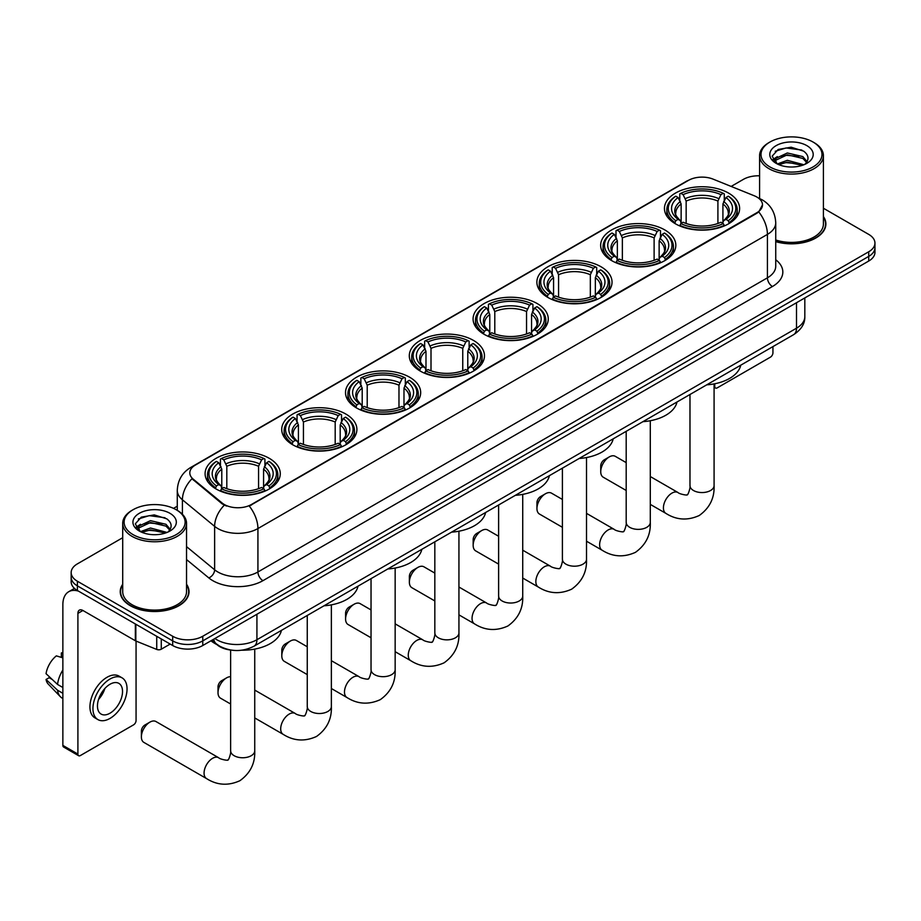 <?xml version="1.0" encoding="UTF-8"?>
<svg xmlns="http://www.w3.org/2000/svg" width="921" height="921" viewBox="0 0 921 921"><rect width="100%" height="100%" fill="white"/><g stroke="black" fill="none" stroke-linecap="round" stroke-linejoin="round"><path stroke-width="1.38" d="M473.463 340.413A37.588 21.701 0 0 0 432.502 335.716A37.588 21.701 0 0 0 409.292 355.759A37.588 21.701 0 0 0 420.31 371.105A37.588 21.701 0 0 0 461.271 375.814A37.588 21.701 0 0 0 484.469 355.759A37.588 21.701 0 0 0 473.463 340.413M664.824 229.939A37.588 21.701 0 0 0 623.862 225.231A37.588 21.701 0 0 0 600.653 245.285A37.588 21.701 0 0 0 611.671 260.62A37.588 21.701 0 0 0 652.632 265.329A37.588 21.701 0 0 0 675.83 245.285A37.588 21.701 0 0 0 664.824 229.939M601.033 266.768A37.588 21.701 0 0 0 560.072 262.059A37.588 21.701 0 0 0 536.874 282.102A37.588 21.701 0 0 0 547.88 297.448A37.588 21.701 0 0 0 588.841 302.157A37.588 21.701 0 0 0 612.039 282.102A37.588 21.701 0 0 0 601.033 266.768M537.242 303.585A37.588 21.701 0 0 0 496.281 298.888A37.588 21.701 0 0 0 473.083 318.931A37.588 21.701 0 0 0 484.089 334.277A37.588 21.701 0 0 0 525.051 338.986A37.588 21.701 0 0 0 548.26 318.931A37.588 21.701 0 0 0 537.242 303.585M409.672 377.242A37.588 21.701 0 0 0 368.711 372.545A37.588 21.701 0 0 0 345.513 392.588A37.588 21.701 0 0 0 356.519 407.934A37.588 21.701 0 0 0 397.481 412.643A37.588 21.701 0 0 0 420.678 392.588A37.588 21.701 0 0 0 409.672 377.242M345.882 414.07A37.588 21.701 0 0 0 304.92 409.361A37.588 21.701 0 0 0 281.722 429.416A37.588 21.701 0 0 0 292.728 444.762A37.588 21.701 0 0 0 333.69 449.46A37.588 21.701 0 0 0 356.899 429.416A37.588 21.701 0 0 0 345.882 414.07M269.266 458.313A37.588 21.701 0 0 0 228.304 453.604A37.588 21.701 0 0 0 205.095 473.659A37.588 21.701 0 0 0 216.101 488.993A37.588 21.701 0 0 0 257.063 493.702A37.588 21.701 0 0 0 280.272 473.659A37.588 21.701 0 0 0 269.266 458.313M728.603 193.111A37.588 21.701 0 0 0 687.642 188.402A37.588 21.701 0 0 0 664.444 208.457A37.588 21.701 0 0 0 675.45 223.803A37.588 21.701 0 0 0 716.411 228.5A37.588 21.701 0 0 0 739.621 208.457A37.588 21.701 0 0 0 728.603 193.111M756.889 197.048A19.145 11.052 0 0 0 754.334 195.805L713.038 179.111A19.145 11.052 0 0 0 688.517 180.355L195.413 465.047A19.145 11.052 0 0 0 189.807 472.864A19.145 11.052 0 0 0 193.272 479.196L222.18 503.039A19.145 11.052 0 0 0 251.41 504.512L756.889 212.682A19.145 11.052 0 0 0 762.496 204.865A19.145 11.052 0 0 0 756.889 197.048M230.895 650.053A21.275 12.284 180 0 1 217.437 645.034L211.749 640.337M122.712 584.259A34.399 19.859 0 0 0 120.225 591.662A34.399 19.859 0 0 0 130.31 605.707A34.399 19.859 0 0 0 167.783 610.013A34.399 19.859 0 0 0 189.024 591.662A34.399 19.859 0 0 0 186.537 584.259M762.496 204.865L758.743 211.899L756.889 213.246L249.257 506.055A24.821 14.333 60 0 1 257.926 528.55A28.367 16.382 180 0 1 217.817 528.55A28.367 16.382 180 0 1 214.628 526.363L182.416 499.792A28.367 16.382 180 0 1 177.281 490.398L177.281 510.361M122.712 537.703L77.399 563.871A21.275 12.284 0 0 0 71.17 572.551L71.17 581.819A21.275 12.284 0 0 0 77.399 590.511L172.676 645.517L172.676 640.878A21.275 12.284 0 0 0 202.77 640.878L868.722 256.395A21.275 12.284 0 0 0 874.95 247.714A21.275 12.284 0 0 1 868.722 256.395L202.77 640.878A21.275 12.284 0 0 1 172.676 640.878L77.399 585.871L172.676 640.878L172.676 636.25A21.275 12.284 0 0 0 202.77 636.25L868.722 251.767A21.275 12.284 0 0 0 874.95 243.075A21.275 12.284 0 0 0 868.722 234.395L823.409 208.238M71.17 577.191A21.275 12.284 0 0 0 77.399 585.871A21.275 12.284 0 0 1 71.17 577.191M226.485 506.055L222.18 503.879L191.982 478.736A24.821 16.601 129.5 0 0 182.416 499.792L182.416 514.275M775.735 241.624A34.399 19.859 0 0 0 825.884 223.976A34.399 19.859 0 0 0 823.409 216.562M759.583 175.807A21.275 12.284 0 0 0 743.351 179.388L731.147 186.433M177.281 506.205L173.539 508.369M71.17 572.551A21.275 12.284 0 0 0 77.399 581.243L172.676 636.25M172.676 645.517A21.275 12.284 0 0 0 202.77 645.517L868.722 261.034A21.275 12.284 0 0 0 874.95 252.342L874.95 243.075M714.086 386.003L714.765 386.394A3.546 2.049 120 0 0 715.502 388.017A3.546 2.049 120 0 0 717.275 387.845L770.428 357.152A3.546 2.049 120 0 0 772.938 352.812L772.938 346.607M714.765 386.394L714.765 383.769M769.933 166.931A30.497 17.603 0 0 0 813.059 166.931A30.497 17.603 0 0 0 813.059 142.041L814.06 142.617A31.913 18.42 0 0 1 823.409 155.649A31.913 18.42 0 0 1 803.711 172.664A31.913 18.42 0 0 1 768.931 168.67A31.913 18.42 0 0 1 759.583 155.649A31.913 18.42 0 0 1 768.931 142.617L769.933 142.041A30.497 17.603 0 0 0 769.933 166.931M775.735 239.99A31.913 18.42 0 0 0 823.409 223.976L823.409 155.649M775.735 241.394A34.042 19.652 0 0 0 825.538 223.976A34.042 19.652 0 0 0 823.409 217.137M777.312 163.973L787.34 160.323L803.929 164.755M778.821 164.663L787.34 162.154L802.203 165.377M777.025 163.823L775.459 160.381L776.012 158.285L787.34 152.967L802.824 156.582L807.072 161.612M775.505 162.81L775.459 160.381M775.574 161.302L776.012 160.116L787.34 154.809L802.824 158.424L806.589 162.372M804.597 164.468A16.025 9.256 0 0 0 805.288 163.857C809.375 159.402 808.834 155.165 803.665 151.148L791.127 147.199L778.199 149.455L772.189 156.109L776.081 163.247M806.842 145.622A21.701 12.526 0 0 0 776.196 145.599A21.701 12.526 0 0 0 776.058 163.293A21.701 12.526 0 0 0 776.15 163.351A21.701 12.526 0 0 0 806.934 163.293A21.701 12.526 0 0 0 806.842 145.622M806.646 163.454L808.212 162.384M814.06 142.617L813.059 142.041A30.497 17.603 0 0 0 769.933 142.041M775.217 151.286L786.085 147.947L801.869 150.054M773.133 160.231L776.092 158.136M780.985 156.225L786.085 155.304L798.852 156.397M780.985 163.581L786.085 162.66L798.852 163.754M772.8 159.644L777.324 156.605M600.734 471.69L600.734 465.899A4.962 2.867 -60 0 1 604.245 459.821L609.253 456.92A12.054 6.965 120 0 0 600.734 471.69A12.054 6.965 120 0 0 603.232 477.205L626.188 490.467M674.782 223.4L675.784 220.706A33.755 19.491 0 0 1 675.784 196.196L678.109 197.531A30.497 17.603 0 0 0 678.109 219.371L680.4 220.672L681.137 223.412M681.137 222.295L681.137 203.955L678.109 197.531M679.79 200.444L679.79 193.882L680.803 193.295A33.755 19.491 0 0 1 723.261 193.295L720.936 194.642A30.497 17.603 0 0 0 683.117 194.642L686.157 201.066L686.157 223.481M717.908 223.481L717.908 201.066L720.936 194.642M706.718 384.84A39.004 22.518 0 0 0 740.749 365.188M679.79 225.346A35.171 20.308 0 0 0 724.274 225.346L723.261 223.607A33.755 19.491 0 0 1 680.803 223.607L679.79 225.944M724.274 225.944L724.274 225.346M675.784 196.196L674.782 196.772A35.171 20.308 0 0 0 666.85 209.608A35.171 20.308 0 0 0 674.782 222.456M723.261 193.295L724.274 193.882L724.274 200.444M680.803 223.607L683.117 222.26A30.497 17.603 0 0 0 720.936 222.26L723.261 223.607M678.109 219.371L675.784 220.706M683.117 194.642L680.803 193.295M680.4 201.48A27.273 15.749 0 0 0 680.4 220.672L680.527 220.752C676.647 217.011 675.07 214.466 675.795 213.131A26.237 15.15 0 0 1 681.137 203.955M729.282 222.456A35.171 20.308 0 0 0 737.203 209.608A35.171 20.308 0 0 0 729.282 196.772L728.281 196.196A33.755 19.491 0 0 1 728.281 220.706L729.282 223.4M728.281 220.706L725.955 219.371A30.497 17.603 0 0 0 725.955 197.531L728.281 196.196M725.955 197.531L722.916 203.955L722.916 222.295L723.664 220.672L725.955 219.371M722.916 203.955A26.237 15.15 0 0 1 728.269 213.131C728.983 214.478 727.406 217.022 723.538 220.752L723.664 220.672A27.273 15.749 0 0 0 723.664 201.48M722.916 223.412L722.916 222.295M626.188 462.618L615.286 456.332A12.054 6.965 120 0 0 609.253 456.92L604.245 459.821M536.943 508.519L536.943 502.728A4.962 2.867 -60 0 1 540.454 496.649L545.474 493.748A12.054 6.965 120 0 0 536.943 508.519A12.054 6.965 120 0 0 539.441 514.033L562.397 527.296M610.991 260.229L611.993 257.535A33.755 19.491 0 0 1 611.993 233.025L614.319 234.36A30.497 17.603 0 0 0 614.319 256.199L616.61 257.5L617.346 260.24M617.346 259.123L617.346 240.784L614.319 234.36M615.999 237.273L615.999 230.699L617.012 230.123A33.755 19.491 0 0 1 659.471 230.123L657.157 231.47A30.497 17.603 0 0 0 619.338 231.47L622.366 237.894L622.366 260.309M654.117 260.309L654.117 237.894L657.157 231.47M642.927 421.668A39.004 22.518 0 0 0 676.97 402.017M615.999 262.174A35.171 20.308 0 0 0 660.484 262.174L659.471 260.436A33.755 19.491 0 0 1 617.012 260.436L615.999 262.773M660.484 262.773L660.484 262.174M611.993 233.025L610.991 233.6A35.171 20.308 0 0 0 603.071 246.437A35.171 20.308 0 0 0 610.991 259.273M659.471 230.123L660.484 230.699L660.484 237.273M617.012 260.436L619.338 259.089A30.497 17.603 0 0 0 657.157 259.089L659.471 260.436M614.319 256.199L611.993 257.535M619.338 231.47L617.012 230.123M616.61 238.309A27.273 15.749 0 0 0 616.61 257.5L616.736 257.581C612.868 253.839 611.291 251.295 612.005 249.948A26.237 15.15 0 0 1 617.346 240.784M665.492 259.273A35.171 20.308 0 0 0 673.424 246.437A35.171 20.308 0 0 0 665.492 233.6L664.49 233.025A33.755 19.491 0 0 1 664.49 257.535L665.492 260.229M664.49 257.535L662.164 256.199A30.497 17.603 0 0 0 662.164 234.36L664.49 233.025M662.164 234.36L659.137 240.784L659.137 259.123L659.873 257.5L662.164 256.199M659.137 240.784A26.237 15.15 0 0 1 664.478 249.948C665.192 251.306 663.615 253.851 659.747 257.581L659.873 257.5A27.273 15.749 0 0 0 659.873 238.309M659.137 260.24L659.137 259.123M562.397 499.447L551.495 493.149A12.054 6.965 120 0 0 545.474 493.748L540.454 496.649M473.164 545.347L473.164 539.556A4.962 2.867 -60 0 1 476.675 533.478L481.683 530.577A12.054 6.965 120 0 0 473.164 545.347A12.054 6.965 120 0 0 475.65 550.862L498.618 564.113M547.201 297.057L548.214 294.363A33.755 19.491 0 0 1 548.214 269.853L550.528 271.188A30.497 17.603 0 0 0 550.528 293.028L552.819 294.329L553.567 297.069M553.567 295.952L553.567 277.612L550.528 271.188M552.22 274.09L552.22 267.527L553.222 266.952A33.755 19.491 0 0 1 595.691 266.952L593.366 268.299A30.497 17.603 0 0 0 555.547 268.299L558.575 274.723L558.575 297.138M590.338 297.138L590.338 274.723L593.366 268.299M579.148 458.485A39.004 22.518 0 0 0 613.179 438.845M552.22 299.003A35.171 20.308 0 0 0 596.693 299.003L595.691 297.264A33.755 19.491 0 0 1 553.222 297.264L552.22 299.601M596.693 299.601L596.693 299.003M548.214 269.853L547.201 270.429A35.171 20.308 0 0 0 539.28 283.265A35.171 20.308 0 0 0 547.201 296.101M595.691 266.952L596.693 267.527L596.693 274.09M553.222 297.264L555.547 295.917A30.497 17.603 0 0 0 593.366 295.917L595.691 297.264M550.528 293.028L548.214 294.363M555.547 268.299L553.222 266.952M552.819 275.137A27.273 15.749 0 0 0 552.819 294.329L552.957 294.409C549.077 290.668 547.5 288.123 548.214 286.776A26.237 15.15 0 0 1 553.567 277.612M601.712 296.101A35.171 20.308 0 0 0 609.633 283.265A35.171 20.308 0 0 0 601.712 270.429L600.699 269.853A33.755 19.491 0 0 1 600.699 294.363L601.712 297.057M600.699 294.363L598.385 293.028A30.497 17.603 0 0 0 598.385 271.188L600.699 269.853M598.385 271.188L595.346 277.612L595.346 295.952L596.094 294.329L598.385 293.028M595.346 277.612A26.237 15.15 0 0 1 600.699 286.776C601.413 288.123 599.836 290.668 595.956 294.409L596.094 294.329A27.273 15.749 0 0 0 596.094 275.137M595.346 297.069L595.346 295.952M498.618 536.275L487.716 529.978A12.054 6.965 120 0 0 481.683 530.577L476.675 533.478M409.373 582.176L409.373 576.385A4.962 2.867 -60 0 1 412.884 570.306L417.892 567.405A12.054 6.965 120 0 0 409.373 582.176A12.054 6.965 120 0 0 411.871 587.69L434.827 600.941M483.41 333.874L484.423 331.192A33.755 19.491 0 0 1 484.423 306.681L486.749 308.017A30.497 17.603 0 0 0 486.749 329.856L489.039 331.157L489.776 333.886M489.776 332.769L489.776 314.441L486.749 308.017M488.429 310.918L488.429 304.356L489.442 303.78A33.755 19.491 0 0 1 531.901 303.78L529.575 305.116A30.497 17.603 0 0 0 491.756 305.116L494.796 311.551L494.796 333.966M526.547 333.966L526.547 311.551L529.575 305.116M515.357 495.314A39.004 22.518 0 0 0 549.388 475.673M488.429 335.831A35.171 20.308 0 0 0 532.914 335.831L531.901 334.081A33.755 19.491 0 0 1 489.442 334.081L488.429 336.43M532.914 336.43L532.914 335.831M484.423 306.681L483.41 307.257A35.171 20.308 0 0 0 475.489 320.094A35.171 20.308 0 0 0 483.41 332.93M531.901 303.78L532.914 304.356L532.914 310.918M489.442 334.081L491.756 332.746A30.497 17.603 0 0 0 529.575 332.746L531.901 334.081M486.749 329.856L484.423 331.192M491.756 305.116L489.442 303.78M489.039 311.966A27.273 15.749 0 0 0 489.039 331.157L489.166 331.238C485.286 327.496 483.709 324.952 484.434 323.605A26.237 15.15 0 0 1 489.776 314.441M537.922 332.93A35.171 20.308 0 0 0 545.842 320.094A35.171 20.308 0 0 0 537.922 307.257L536.92 306.681A33.755 19.491 0 0 1 536.92 331.192L537.922 333.874M536.92 331.192L534.594 329.856A30.497 17.603 0 0 0 534.594 308.017L536.92 306.681M534.594 308.017L531.555 314.441L531.555 332.769L532.303 331.157L534.594 329.856M531.555 314.441A26.237 15.15 0 0 1 536.908 323.605C537.622 324.952 536.045 327.496 532.177 331.238L532.303 331.157A27.273 15.749 0 0 0 532.303 311.966M531.555 333.886L531.555 332.769M434.827 573.104L423.925 566.806A12.054 6.965 120 0 0 417.892 567.405L412.884 570.306M345.582 618.993L345.582 613.213A4.962 2.867 -60 0 1 349.094 607.123L354.113 604.234A12.054 6.965 120 0 0 345.582 618.993A12.054 6.965 120 0 0 348.08 624.519L371.036 637.769M419.631 370.703L420.632 368.02A33.755 19.491 0 0 1 420.632 343.498L422.958 344.845A30.497 17.603 0 0 0 422.958 366.673L425.249 367.986L425.986 370.714M425.986 369.597L425.986 351.269L422.958 344.845M424.639 347.747L424.639 341.184L425.652 340.609A33.755 19.491 0 0 1 468.11 340.609L465.796 341.944A30.497 17.603 0 0 0 427.977 341.944L431.005 348.368L431.005 370.795M462.756 370.795L462.756 348.368L465.796 341.944M451.566 532.142A39.004 22.518 0 0 0 485.609 512.49M424.639 372.66A35.171 20.308 0 0 0 469.123 372.66L468.11 370.91A33.755 19.491 0 0 1 425.652 370.91L424.639 373.258M469.123 373.258L469.123 372.66M420.632 343.498L419.631 344.074A35.171 20.308 0 0 0 411.71 356.922A35.171 20.308 0 0 0 419.631 369.758M468.11 340.609L469.123 341.184L469.123 347.747M425.652 370.91L427.977 369.574A30.497 17.603 0 0 0 465.796 369.574L468.11 370.91M422.958 366.673L420.632 368.02M427.977 341.944L425.652 340.609M425.249 348.794A27.273 15.749 0 0 0 425.249 367.986L425.375 368.066C421.507 364.313 419.93 361.78 420.644 360.433A26.237 15.15 0 0 1 425.986 351.269M474.131 369.758A35.171 20.308 0 0 0 482.063 356.922A35.171 20.308 0 0 0 474.131 344.074L473.129 343.498A33.755 19.491 0 0 1 473.129 368.02L474.131 370.703M473.129 368.02L470.804 366.673A30.497 17.603 0 0 0 470.804 344.845L473.129 343.498M470.804 344.845L467.776 351.269L467.776 369.597L468.513 367.986L470.804 366.673M467.776 351.269A26.237 15.15 0 0 1 473.118 360.433C473.831 361.78 472.254 364.325 468.386 368.066L468.513 367.986A27.273 15.749 0 0 0 468.513 348.794M467.776 370.714L467.776 369.597M371.036 609.932L360.134 603.635A12.054 6.965 120 0 0 354.113 604.234L349.094 607.123M281.803 655.821L281.803 650.03A4.962 2.867 -60 0 1 285.314 643.952L290.322 641.062A12.054 6.965 120 0 0 281.803 655.821A12.054 6.965 120 0 0 284.29 661.347L307.257 674.598M355.84 407.531L356.853 404.849A33.755 19.491 0 0 1 356.853 380.327L359.167 381.674A30.497 17.603 0 0 0 359.167 403.502L361.458 404.814L362.206 407.543M362.206 406.426L362.206 388.098L359.167 381.674M360.859 384.575L360.859 378.013L361.861 377.437A33.755 19.491 0 0 1 404.331 377.437L402.005 378.773A30.497 17.603 0 0 0 364.186 378.773L367.214 385.197L367.214 407.623M398.977 407.623L398.977 385.197L402.005 378.773M387.787 568.971A39.004 22.518 0 0 0 421.818 549.319M360.859 409.477A35.171 20.308 0 0 0 405.332 409.477L404.331 407.738A33.755 19.491 0 0 1 361.861 407.738L360.859 410.087M405.332 410.087L405.332 409.477M356.853 380.327L355.84 380.903A35.171 20.308 0 0 0 347.919 393.751A35.171 20.308 0 0 0 355.84 406.587M404.331 377.437L405.332 378.013L405.332 384.575M361.861 407.738L364.186 406.403A30.497 17.603 0 0 0 402.005 406.403L404.331 407.738M359.167 403.502L356.853 404.849M364.186 378.773L361.861 377.437M361.458 385.623A27.273 15.749 0 0 0 361.458 404.814L361.596 404.895C357.716 401.142 356.139 398.597 356.853 397.262A26.237 15.15 0 0 1 362.206 388.098M410.352 406.587A35.171 20.308 0 0 0 418.272 393.751A35.171 20.308 0 0 0 410.352 380.903L409.338 380.327A33.755 19.491 0 0 1 409.338 404.849L410.352 407.531M409.338 404.849L407.024 403.502A30.497 17.603 0 0 0 407.024 381.674L409.338 380.327M407.024 381.674L403.985 388.098L403.985 406.426L404.722 404.814L407.024 403.502M403.985 388.098A26.237 15.15 0 0 1 409.338 397.262C410.052 398.609 408.475 401.153 404.595 404.895L404.722 404.814A27.273 15.749 0 0 0 404.722 385.623M403.985 407.543L403.985 406.426M307.257 646.761L296.355 640.463A12.054 6.965 120 0 0 290.322 641.062L285.314 643.952M218.012 692.65L218.012 686.859A4.962 2.867 -60 0 1 221.524 680.78L226.531 677.891A12.054 6.965 120 0 0 218.012 692.65A12.054 6.965 120 0 0 220.51 698.176L230.63 704.012M292.049 444.359L293.062 441.677A33.755 19.491 0 0 1 293.062 417.155L295.388 418.502A30.497 17.603 0 0 0 295.388 440.33L297.679 441.631L298.416 444.371M298.416 443.254L298.416 424.926L295.388 418.502M297.069 421.404L297.069 414.841L298.082 414.266A33.755 19.491 0 0 1 340.54 414.266L338.214 415.601A30.497 17.603 0 0 0 300.396 415.601L303.435 422.025L303.435 444.452M335.186 444.452L335.186 422.025L338.214 415.601M323.996 605.799A39.004 22.518 0 0 0 358.027 586.147M297.069 446.305A35.171 20.308 0 0 0 341.553 446.305L340.54 444.567A33.755 19.491 0 0 1 298.082 444.567L297.069 446.915M341.553 446.915L341.553 446.305M293.062 417.155L292.049 417.731A35.171 20.308 0 0 0 284.129 430.579A35.171 20.308 0 0 0 292.049 443.415M340.54 414.266L341.553 414.841L341.553 421.404M298.082 444.567L300.396 443.231A30.497 17.603 0 0 0 338.214 443.231L340.54 444.567M295.388 440.33L293.062 441.677M300.396 415.601L298.082 414.266M297.679 422.451A27.273 15.749 0 0 0 297.679 441.631L297.805 441.723C293.926 437.97 292.348 435.426 293.074 434.09A26.237 15.15 0 0 1 298.416 424.926M346.561 443.415A35.171 20.308 0 0 0 354.481 430.579A35.171 20.308 0 0 0 346.561 417.731L345.559 417.155A33.755 19.491 0 0 1 345.559 441.677L346.561 444.359M345.559 441.677L343.234 440.33A30.497 17.603 0 0 0 343.234 418.502L345.559 417.155M343.234 418.502L340.194 424.926L340.194 443.254L340.943 441.631L343.234 440.33M340.194 424.926A26.237 15.15 0 0 1 345.548 434.09C346.261 435.437 344.684 437.982 340.816 441.723L340.943 441.631A27.273 15.749 0 0 0 340.943 422.451M340.194 444.371L340.194 443.254M230.63 676.728A12.054 6.965 120 0 0 226.531 677.891L221.524 680.78M141.385 736.892L141.385 731.101A4.962 2.867 -60 0 1 144.896 725.023L149.916 722.122A12.054 6.965 120 0 0 141.385 736.892A12.054 6.965 120 0 0 143.883 742.407L206.569 778.602A12.054 6.965 -60 0 1 204.715 768.943A12.054 6.965 -60 0 1 212.59 758.317A12.054 6.965 -60 0 1 218.622 757.718C220.004 759.365 229.133 761.022 227.844 759.825C228.224 761.54 231.355 752.802 230.63 750.788A12.054 6.965 180 0 0 234.164 755.715A12.054 6.965 180 0 0 251.214 755.715A12.054 6.965 180 0 0 254.737 750.788C255.255 763.267 250.305 773.237 239.897 780.709C228.235 785.993 217.126 785.291 206.569 778.602M215.433 488.602L216.435 485.908A33.755 19.491 0 0 1 216.435 461.398L218.761 462.733A30.497 17.603 0 0 0 218.761 484.573L221.052 485.874L221.788 488.614M221.788 487.497L221.788 469.157L218.761 462.733M220.441 465.646L220.441 459.072L221.454 458.497A33.755 19.491 0 0 1 263.913 458.497L261.599 459.844A30.497 17.603 0 0 0 223.768 459.844L226.808 466.268L226.808 488.683M258.559 488.683L258.559 466.268L261.599 459.844M210.955 640.786A39.004 22.518 0 0 0 215.1 643.606A39.004 22.518 0 0 0 216.884 644.573M241.832 650.191A39.004 22.518 0 0 0 281.412 630.39M220.441 490.548A35.171 20.308 0 0 0 264.926 490.548L263.913 488.809A33.755 19.491 0 0 1 221.454 488.809L220.441 491.146M264.926 491.146L264.926 490.548M216.435 461.398L215.433 461.974A35.171 20.308 0 0 0 207.513 474.81A35.171 20.308 0 0 0 215.433 487.646M263.913 458.497L264.926 459.072L264.926 465.646M221.454 488.809L223.768 487.462A30.497 17.603 0 0 0 261.599 487.462L263.913 488.809M218.761 484.573L216.435 485.908M223.768 459.844L221.454 458.497M221.052 466.682A27.273 15.749 0 0 0 221.052 485.874L221.178 485.954C217.31 482.213 215.721 479.668 216.447 478.333A26.237 15.15 0 0 1 221.788 469.157M269.934 487.646A35.171 20.308 0 0 0 277.854 474.81A35.171 20.308 0 0 0 269.934 461.974L268.932 461.398A33.755 19.491 0 0 1 268.932 485.908L269.934 488.602M268.932 485.908L266.606 484.573A30.497 17.603 0 0 0 266.606 462.733L268.932 461.398M266.606 462.733L263.579 469.157L263.579 487.497L264.315 485.874L266.606 484.573M263.579 469.157A26.237 15.15 0 0 1 268.92 478.333C269.634 479.68 268.057 482.224 264.189 485.954L264.315 485.874A27.273 15.749 0 0 0 264.315 466.682M263.579 488.614L263.579 487.497M218.622 757.718L155.937 721.523A12.054 6.965 120 0 0 149.916 722.122L144.896 725.023M161.267 638.932L161.267 649.201L170.166 644.067M78.458 591.121A28.367 16.382 -120 0 0 68.73 591.708A28.367 16.382 -120 0 0 62.858 604.694L62.858 745.4L77.905 754.092L77.905 613.374A7.092 4.098 60 0 1 79.367 610.128A7.092 4.098 60 0 1 82.913 610.485L135.352 640.751L135.352 623.966M77.905 754.092A3.546 2.049 120 0 0 78.63 755.715L63.595 747.023A3.546 2.049 -60 0 1 62.858 745.4M78.63 755.715A3.546 2.049 120 0 0 80.403 755.531L133.568 724.85A3.546 2.049 120 0 0 136.066 720.498L136.066 641.085M161.267 649.201A3.546 2.049 180 0 1 156.731 649.432L135.824 640.981A3.546 2.049 180 0 1 135.352 640.751M109.99 713.211A17.729 10.235 120 0 0 121.572 697.588A17.729 10.235 120 0 0 118.855 683.37A17.729 10.235 120 0 0 109.99 684.257A17.729 10.235 120 0 0 98.409 699.879A17.729 10.235 120 0 0 101.126 714.086A17.729 10.235 120 0 0 109.99 713.211M98.535 699.465A17.729 10.235 120 0 0 104.902 688.448M62.858 653.438L61.35 652.977L61.35 656.535L62.858 657.41M122.056 677.844L119.039 676.106A24.107 13.919 120 0 0 106.986 677.303A24.107 13.919 120 0 0 91.237 698.555A24.107 13.919 120 0 0 94.932 717.873L97.937 719.612A24.107 13.919 120 0 0 109.99 718.415A24.107 13.919 120 0 0 125.751 697.174A24.107 13.919 120 0 0 122.056 677.844A24.107 13.919 120 0 0 109.99 679.042A24.107 13.919 120 0 0 94.241 700.294A24.107 13.919 120 0 0 97.937 719.612M62.858 670.016A23.405 13.516 120 0 0 57.528 684.43L46.05 673.688A18.443 10.649 120 0 1 56.342 655.867L62.858 657.847M62.858 687.503L57.528 684.43M52.255 679.502L49.135 677.706L46.05 679.479L57.528 690.22L62.858 693.294M57.528 690.22A23.405 13.516 120 0 0 60.418 696.76A23.405 13.516 120 0 0 62.191 698.153L62.858 698.544M62.858 652.563A18.443 10.649 120 0 0 61.35 652.977M46.05 679.479A18.443 10.649 120 0 0 48.226 684.073L60.418 696.76M133.061 534.629A30.497 17.603 0 0 0 176.187 534.629A30.497 17.603 0 0 0 176.187 509.727L177.189 510.303A31.913 18.42 0 0 1 186.537 523.335A31.913 18.42 0 0 1 166.839 540.362A31.913 18.42 0 0 1 132.06 536.367A31.913 18.42 0 0 1 122.712 523.335A31.913 18.42 0 0 1 132.06 510.303L133.061 509.727A30.497 17.603 0 0 0 133.061 534.629M122.712 523.335L122.712 591.662A31.913 18.42 0 0 0 132.06 604.694A31.913 18.42 0 0 0 166.839 608.689A31.913 18.42 0 0 0 186.537 591.662L186.537 523.335M122.712 584.823A34.042 19.652 0 0 0 120.582 591.662A34.042 19.652 0 0 0 130.552 605.558A34.042 19.652 0 0 0 167.657 609.817A34.042 19.652 0 0 0 188.667 591.662A34.042 19.652 0 0 0 186.537 584.823M140.441 531.659L150.48 528.009L167.058 532.442M141.961 532.35L150.48 529.851L165.343 533.075M140.165 531.521L138.599 528.078L139.14 525.972L150.48 520.653L165.964 524.279L170.212 529.31M138.645 530.508L138.599 528.078M138.703 528.988L139.14 527.814L150.48 522.495L165.964 526.11L169.729 530.07M167.737 532.165A16.025 9.256 0 0 0 168.416 531.555C172.503 527.1 171.962 522.863 166.793 518.834L154.256 514.897L141.327 517.142L135.318 523.807L139.221 530.933M169.971 513.319A21.701 12.526 0 0 0 139.324 513.296A21.701 12.526 0 0 0 139.186 530.98A21.701 12.526 0 0 0 139.278 531.037A21.701 12.526 0 0 0 170.063 530.98A21.701 12.526 0 0 0 169.971 513.319M169.775 531.141L171.341 530.082M177.189 510.303L176.187 509.727A30.497 17.603 0 0 0 133.061 509.727M138.357 518.972L149.214 515.645L165.009 517.752M136.262 527.929L139.221 525.822M144.125 523.922L149.214 522.99L161.992 524.084M144.125 531.267L149.214 530.346L161.992 531.44M135.928 527.33L140.453 524.291M193.272 479.196L193.272 480.037M222.18 503.039L222.18 503.879M251.41 504.512L251.41 505.088M775.735 259.745A35.459 20.469 180 0 1 772.431 286.512L262.946 580.667A7.092 4.098 60 0 1 257.926 571.976L767.423 277.82A28.367 16.382 0 0 0 775.735 266.238L775.735 222.813A28.367 16.382 180 0 1 767.423 234.395A24.821 14.333 -120 0 0 758.743 211.899M262.946 580.667A35.459 20.469 180 0 1 212.797 580.667A35.459 20.469 180 0 1 208.825 577.928L186.537 559.554M224.298 505.192A24.821 16.601 129.5 0 0 214.628 526.363L214.628 569.788A28.367 16.382 0 0 0 217.817 571.976A28.367 16.382 0 0 0 257.926 571.976L257.926 528.55L767.423 234.395L767.423 277.82A7.092 4.098 60 0 0 772.431 286.512M775.735 222.813C775.252 212.613 770.762 204.969 762.277 199.869L758.697 198.119A24.821 11.628 112 0 0 758.363 198.003M193.306 466.487A24.821 14.333 -120 0 0 190.739 467.454C182.243 472.554 177.765 480.198 177.281 490.398M190.739 467.454L686.433 181.264A24.821 14.333 60 0 1 688.309 180.47M202.77 636.25L202.77 645.517M868.722 251.767L868.722 261.034M77.399 581.243L77.399 590.511M186.537 546.625L214.628 569.788A7.092 4.743 -50.5 0 1 208.825 577.928M214.904 638.506A28.367 16.382 0 0 0 216.803 639.727A28.367 16.382 0 0 0 256.924 639.727L796.504 328.198A28.367 16.382 0 0 0 804.816 316.617C805.023 323.662 801.27 329.683 793.568 334.691L253.989 646.22A14.183 8.185 60 0 0 256.924 639.727L256.924 614.249M796.504 302.721L796.504 328.198A14.183 8.185 60 0 1 793.568 334.691M213.753 639.174A14.183 9.486 129.5 0 0 216.228 643.779L211.922 640.233M714.086 383.896L714.086 485.586A12.054 6.965 180 0 1 710.552 490.513A12.054 6.965 180 0 1 693.501 490.513A12.054 6.965 180 0 1 689.979 485.586C690.704 487.6 687.573 496.338 687.193 494.623C688.482 495.82 679.341 494.163 677.971 492.516L650.295 476.537M714.086 485.586C714.604 498.065 709.654 508.035 699.246 515.507C687.573 520.791 676.463 520.089 665.918 513.4A12.054 6.965 -60 0 1 664.064 503.741A12.054 6.965 -60 0 1 671.939 493.115A12.054 6.965 -60 0 1 677.971 492.516M717.908 201.066A26.237 15.15 0 0 0 686.157 201.066M718.645 198.591A27.273 15.749 0 0 0 685.408 198.591M650.295 420.724L650.295 522.414A12.054 6.965 180 0 1 646.772 527.33A12.054 6.965 180 0 1 629.722 527.33A12.054 6.965 180 0 1 626.188 522.414C626.925 524.429 623.793 533.167 623.402 531.452C624.691 532.649 615.562 530.991 614.18 529.345L586.516 513.365M650.295 522.414C650.813 534.894 645.863 544.864 635.455 552.335C623.793 557.608 612.684 556.906 602.127 550.228A12.054 6.965 -60 0 1 600.273 540.569A12.054 6.965 -60 0 1 608.159 529.943A12.054 6.965 -60 0 1 614.18 529.345M654.117 237.894A26.237 15.15 0 0 0 622.366 237.894M654.866 235.419A27.273 15.749 0 0 0 621.629 235.419M586.516 457.553L586.516 559.243A12.054 6.965 180 0 1 582.981 564.159A12.054 6.965 180 0 1 565.931 564.159A12.054 6.965 180 0 1 562.397 559.243C563.134 561.257 560.003 569.995 559.611 568.28C560.912 569.466 551.771 567.808 550.401 566.173L522.725 550.194M586.516 559.243C587.022 571.722 582.084 581.692 571.676 589.164C560.003 594.436 548.893 593.734 538.336 587.057A12.054 6.965 -60 0 1 536.494 577.398A12.054 6.965 -60 0 1 544.369 566.772A12.054 6.965 -60 0 1 550.401 566.173M590.338 274.723A26.237 15.15 0 0 0 558.575 274.723M591.075 272.248A27.273 15.749 0 0 0 557.838 272.248M522.725 494.381L522.725 596.071A12.054 6.965 180 0 1 519.191 600.987A12.054 6.965 180 0 1 502.141 600.987A12.054 6.965 180 0 1 498.618 596.071C499.343 598.086 496.212 606.824 495.832 605.109C497.121 606.294 487.98 604.637 486.61 603.002L458.934 587.022M522.725 596.071C523.243 608.539 518.293 618.521 507.885 625.992C496.212 631.265 485.102 630.563 474.557 623.885A12.054 6.965 -60 0 1 472.703 614.215A12.054 6.965 -60 0 1 480.578 603.6A12.054 6.965 -60 0 1 486.61 603.002M526.547 311.551A26.237 15.15 0 0 0 494.796 311.551M527.284 309.076A27.273 15.749 0 0 0 494.047 309.076M458.934 531.21L458.934 632.9A12.054 6.965 180 0 1 455.411 637.816A12.054 6.965 180 0 1 438.361 637.816A12.054 6.965 180 0 1 434.827 632.9C435.564 634.903 432.433 643.652 432.041 641.937C433.331 643.123 424.201 641.465 422.82 639.83L395.155 623.851M458.934 632.9C459.452 645.368 454.502 655.349 444.095 662.809C432.433 668.093 421.323 667.391 410.766 660.702A12.054 6.965 -60 0 1 408.912 651.043A12.054 6.965 -60 0 1 416.799 640.417A12.054 6.965 -60 0 1 422.82 639.83M462.756 348.368A26.237 15.15 0 0 0 431.005 348.368M463.505 345.893A27.273 15.749 0 0 0 430.268 345.893M395.155 568.027L395.155 669.717A12.054 6.965 180 0 1 391.621 674.644A12.054 6.965 180 0 1 374.571 674.644A12.054 6.965 180 0 1 371.036 669.717C371.773 671.731 368.642 680.481 368.25 678.765C369.551 679.951 360.41 678.293 359.04 676.647L331.364 660.679M395.155 669.717C395.662 682.196 390.723 692.178 380.315 699.638C368.642 704.922 357.532 704.22 346.975 697.531A12.054 6.965 -60 0 1 345.133 687.872A12.054 6.965 -60 0 1 353.008 677.246A12.054 6.965 -60 0 1 359.04 676.647M398.977 385.197A26.237 15.15 0 0 0 367.214 385.197M399.714 382.722A27.273 15.749 0 0 0 366.477 382.722M331.364 604.855L331.364 706.545A12.054 6.965 180 0 1 327.83 711.473A12.054 6.965 180 0 1 310.78 711.473A12.054 6.965 180 0 1 307.257 706.545C307.982 708.56 304.851 717.298 304.471 715.582C305.76 716.78 296.62 715.122 295.25 713.476L254.737 690.094M331.364 706.545C331.882 719.025 326.932 728.995 316.525 736.466C304.851 741.75 293.741 741.048 283.196 734.359A12.054 6.965 -60 0 1 281.342 724.7A12.054 6.965 -60 0 1 289.217 714.074A12.054 6.965 -60 0 1 295.25 713.476M335.186 422.025A26.237 15.15 0 0 0 303.435 422.025M335.923 419.55A27.273 15.749 0 0 0 302.687 419.55M258.559 466.268A26.237 15.15 0 0 0 226.808 466.268M259.296 463.793A27.273 15.749 0 0 0 226.071 463.793M77.905 613.374L82.913 610.485M135.824 624.242L135.824 640.981M156.731 649.432L156.731 636.307M686.433 181.264L690.98 179.146M253.989 646.22C242.568 651.953 231.159 651.953 219.751 646.22L216.228 643.779M804.816 316.617L804.816 297.92M715.502 388.017L714.086 387.2M825.538 226.819L825.538 223.976M759.583 198.499L759.583 155.649M665.918 513.4L650.295 504.386M666.85 216.101L666.85 209.608M737.203 216.101L737.203 209.608M689.979 394.499L689.979 485.586M602.127 550.228L586.516 541.214M603.071 252.93L603.071 246.437M673.424 252.93L673.424 246.437M626.188 431.327L626.188 522.414M538.336 587.057L522.725 578.043M539.28 289.758L539.28 283.265M609.633 289.758L609.633 283.265M562.397 468.156L562.397 559.243M474.557 623.885L458.934 614.86M475.489 326.587L475.489 320.094M545.842 326.587L545.842 320.094M498.618 504.984L498.618 596.071M410.766 660.702L395.155 651.688M411.71 363.404L411.71 356.922M482.063 363.404L482.063 356.922M434.827 541.813L434.827 632.9M346.975 697.531L331.364 688.517M347.919 400.232L347.919 393.751M418.272 400.232L418.272 393.751M371.036 578.641L371.036 669.717M283.196 734.359L254.737 717.931M284.129 437.061L284.129 430.579M354.481 437.061L354.481 430.579M307.257 615.47L307.257 706.545M254.737 649.098L254.737 750.788M207.513 481.303L207.513 474.81M277.854 481.303L277.854 474.81M230.63 650.019L230.63 750.788M68.73 591.708L74.474 588.392M188.667 594.505L188.667 591.662M120.582 594.505L120.582 591.662"/></g></svg>
